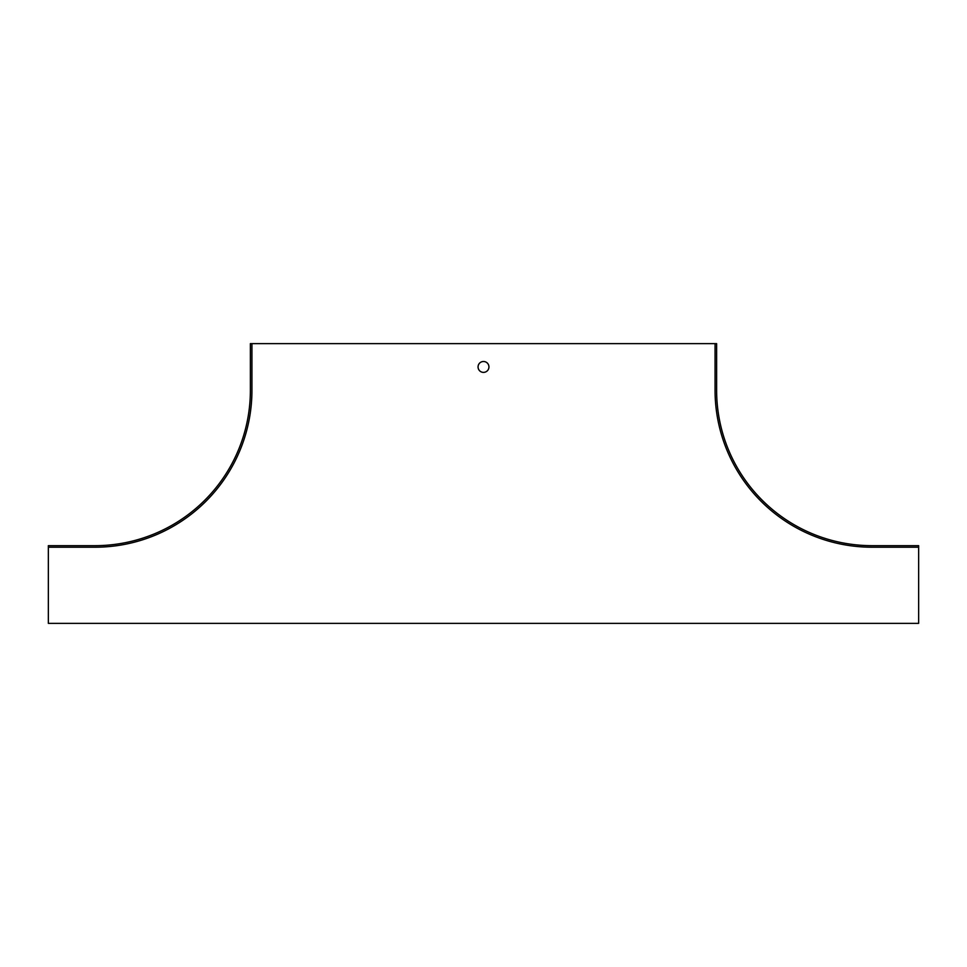 <?xml version="1.0" encoding="UTF-8"?>
<svg xmlns="http://www.w3.org/2000/svg" width="967" height="967" viewBox="0 0 967 967"><rect width="100%" height="100%" fill="white"/><g stroke="black" fill="none" stroke-linecap="round" stroke-linejoin="round"><path stroke-width="1.45" d="M483.5 372.38A5.439 5.439 0 0 0 488.214 364.221A5.439 5.439 0 0 0 478.786 364.221A5.439 5.439 0 0 0 483.5 372.38M48.35 547.213L48.35 623.364L918.65 623.364L918.65 547.213L872.029 547.213A156.968 156.968 0 0 1 715.06 390.257L715.06 343.636L250.38 343.636L250.38 390.257A155.409 155.409 0 0 1 94.971 545.666L48.35 545.666L48.35 547.213L94.971 547.213A156.968 156.968 0 0 0 251.94 390.257L251.94 343.636M715.06 343.636L716.62 343.636L716.62 390.257A155.409 155.409 0 0 0 872.029 545.666L918.65 545.666L918.65 547.213"/></g></svg>
